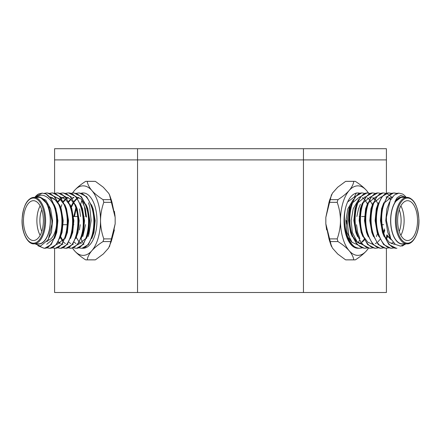 <?xml version="1.0" encoding="UTF-8"?>
<svg xmlns="http://www.w3.org/2000/svg" width="441" height="441" viewBox="0 0 441 441"><rect width="100%" height="100%" fill="white"/><g stroke="black" fill="none" stroke-linecap="round" stroke-linejoin="round"><path stroke-width="0.66" d="M137.542 148.716L137.542 159.901L54.59 159.901L54.59 148.716L386.41 148.716L386.41 159.901L54.59 159.901L54.59 193.186M73.834 224.701L73.173 224.701M67.186 224.701L63.19 224.701M84.17 216.52L83.553 216.52M77.566 216.52L73.526 216.52M382.06 224.701L383.642 224.701M361.614 216.52L364.509 216.52M359.183 216.52L359.845 216.52M57.104 226.448A17.695 8.848 -90 0 0 55.825 209.982M41.763 209.745A17.695 8.848 -90 0 0 41.763 231.475M399.237 231.475A17.695 8.848 90 0 0 399.237 209.745M387.782 235.885A17.695 8.848 90 0 0 390.307 237.875M40.131 235.329A19.911 9.956 90 0 1 40.131 205.897M56.514 225.241A19.911 9.956 90 0 1 52.584 236.867A19.911 9.956 90 0 1 48.091 240.362M391.266 239.656A19.911 9.956 -90 0 1 388.416 236.867L387.143 235.059M400.869 205.897A19.911 9.956 -90 0 1 400.869 235.329M33.422 200.699A19.911 9.956 -90 0 0 23.467 220.61A19.911 9.956 -90 0 0 33.422 240.521A19.911 9.956 -90 0 0 43.378 220.61A19.911 9.956 -90 0 0 33.422 200.699M407.578 200.699A19.911 9.956 90 0 0 397.622 220.61A19.911 9.956 90 0 0 407.578 240.521A19.911 9.956 90 0 0 417.533 220.61A19.911 9.956 90 0 0 407.578 200.699M51.922 221.206L51.906 224.1L48.284 239.601L40.467 246.155L35.071 243.845L33.996 243.845L38.654 243.845A23.23 11.615 -90 0 0 50.268 220.61A23.23 11.615 -90 0 0 38.654 197.381L33.996 197.381A23.23 11.615 90 0 1 45.616 220.61A23.23 11.615 90 0 1 33.996 243.845C28.026 244.501 21.659 233.278 22.056 220.048C23.119 205.782 27.099 198.224 33.996 197.381A23.23 11.615 90 0 0 27.099 201.917M413.901 201.917A23.23 11.615 -90 0 0 407.004 197.381A23.23 11.615 -90 0 0 395.384 220.61A23.23 11.615 -90 0 0 407.004 243.845L402.346 243.845A23.23 11.615 90 0 1 390.732 220.61A23.23 11.615 90 0 1 402.346 197.381L406.205 197.381A27.651 13.825 -90 0 0 402.396 193.963L398.846 193.119L394.237 195.082L390.241 200.44L386.432 217.11L386.432 220.61L390.698 238.642L395.334 244.386L400.533 246.155L405.753 243.845M37.061 243.845A23.45 11.725 -90 0 0 38.654 244.06A23.45 11.725 -90 0 0 50.379 220.61A23.45 11.725 -90 0 0 38.654 197.16A23.45 11.725 -90 0 0 37.061 197.381M403.939 197.381A23.45 11.725 90 0 0 402.346 197.16A23.45 11.725 90 0 0 390.621 220.61A23.45 11.725 90 0 0 402.346 244.06A23.45 11.725 90 0 0 403.939 243.845M51.906 224.138L51.906 220.61L48.587 205.285L40.186 197.105L36.597 197.381M35.671 197.381L40.197 195.38C44.866 194.15 51.569 199.497 54.26 206.757C60.378 223.989 53.708 249.209 44.067 248.261L38.968 246.034M54.26 206.757A27.651 13.825 90 0 0 45.98 193.963L42.154 193.119L34.833 197.381M45.98 193.963L51.156 198.83L54.932 206.785L57.225 220.61L57.231 224.116L55.82 234.436L51.2 244.557L44.734 248.261L44.067 248.261L47.06 247.908M62.55 220.61L62.55 224.1L62.55 220.61L60.252 206.785L54.75 196.664L47.391 192.96L46.729 192.96C52.236 193.334 56.525 197.943 59.59 206.785C65.692 224.022 59.022 249.204 49.386 248.261L47.06 247.814M44.298 193.34L46.729 192.96L44.453 193.384M62.55 224.116L61.139 234.436L56.525 244.557L50.053 248.261L49.386 248.261L52.38 247.908M67.87 220.61L67.87 224.1L67.87 220.61L65.577 206.785L60.07 196.664L52.716 192.96L52.049 192.96C57.556 193.334 61.845 197.943 64.91 206.785C71.018 224.022 64.347 249.204 54.712 248.261L52.38 247.814M49.723 193.312L52.044 192.96M67.87 224.116L66.464 234.436L61.845 244.557L55.373 248.261L54.712 248.261M73.189 220.61L73.195 224.1L73.189 220.61L70.896 206.785L65.395 196.664L58.036 192.96L57.369 192.96C62.881 193.334 67.164 197.943 70.229 206.785C76.337 224.022 69.667 249.204 60.031 248.261L57.705 247.814M55.042 193.312L57.369 192.96M73.195 224.116L71.784 234.436L67.164 244.557L60.698 248.261L60.031 248.261M78.515 220.61L78.515 224.1L78.515 220.61L76.216 206.785L70.714 196.664L63.355 192.96L62.694 192.96C68.201 193.334 72.489 197.943 75.554 206.785C81.657 224.022 74.992 249.204 65.351 248.261L63.024 247.814M60.362 193.312L62.694 192.96M78.515 224.116L77.103 234.436L72.489 244.557L66.018 248.261L65.351 248.261M83.834 220.61L83.834 224.1L83.834 220.61L81.541 206.785L76.034 196.664L68.68 192.96L68.013 192.96C78.823 192.017 86.695 217.204 81.761 234.436C79.286 243.278 75.593 247.892 70.676 248.261L68.344 247.814M65.687 193.312L68.013 192.96M83.834 224.116L82.428 234.436L77.809 244.557L71.337 248.261L70.676 248.261M89.159 220.61L89.159 224.1L89.159 220.61L86.86 206.785L81.359 196.664L74 192.96L73.333 192.96C78.845 193.334 83.134 197.943 86.193 206.785C92.301 224.022 85.631 249.204 75.995 248.261L73.669 247.814M71.007 248.255L68.68 247.677M60.836 207.766L61.894 204.646M71.007 193.312L73.333 192.96M89.159 224.116L87.748 234.436L83.129 244.557L76.662 248.261L75.995 248.261M94.479 220.61L94.479 224.116L94.479 220.61L92.186 206.785L86.679 196.664L79.325 192.96L78.658 192.96C84.165 193.334 88.454 197.943 91.519 206.785C97.621 224.022 90.956 249.204 81.32 248.261L78.989 247.814M76.332 193.312L78.658 192.96M57.225 220.61L57.231 224.1M53.89 238.443L46.729 244.27M49.695 196.956L54.601 199.04L58.829 204.646M50.687 198.174L52.049 197.48M55.042 196.956L59.921 199.04L64.154 204.646M64.535 238.443L57.369 244.27M60.34 196.956L65.246 199.04L69.474 204.646M62.694 244.27L62.093 244.237M60.031 243.57L58.146 242.142M57.98 201.316L60.362 198.858M61.327 198.174L62.694 197.48M63.024 197.353L64.998 196.962M65.687 196.956L70.566 199.04L74.794 204.646M68.013 244.27L67.418 244.237M65.351 243.57L63.471 242.142M62.694 241.288L60.362 237.434M63.3 201.316L65.351 199.128M65.687 198.858L66.2 198.472M66.652 198.174L68.013 197.48M73.333 244.27L72.737 244.237M70.676 243.57L68.79 242.142M68.625 201.316L70.676 199.128M71.971 198.174L73.669 197.353M76.332 196.956L81.21 199.04L85.438 204.646M85.819 238.443L78.658 244.27L78.063 244.237M75.995 243.57L74.11 242.142M71.007 206.548L73.333 202.154M73.945 201.316L76.332 198.858M77.296 198.174L78.658 197.48M83.977 244.27L83.382 244.237L83.977 244.27M81.32 243.57L79.435 242.142M78.658 241.288L76.332 237.434M73.812 216.52L75.858 207.766M38.836 196.951L45.77 200.12L50.544 208.78L52.573 220.61L51.432 232.44L47.027 241.712M54.177 204.646L55.864 208.78L57.892 220.61L56.751 232.44L54.552 238.443M50.053 196.951L57.076 200.875M59.496 204.646L61.183 208.78L63.212 220.61L62.071 232.44L59.877 238.443M50.902 198.472L52.38 197.623M54.712 196.951L55.373 196.951L62.396 200.875M64.816 204.646L66.508 208.78L68.537 220.61L67.396 232.44L65.196 238.443M70.141 204.646L71.828 208.78L73.856 220.61L72.715 232.44L70.521 238.443M63.024 244.259L62.17 244.132M60.362 243.377L58.394 241.701M58.256 201.846L60.698 199.128M61.547 198.472L63.024 197.623M63.355 197.48L65.047 197.022M75.461 204.646L77.153 208.78L79.182 220.61L78.035 232.44L75.841 238.443M63.024 240.863L60.698 236.668M63.576 201.846L65.687 199.426M66.867 198.472L68.344 197.623M70.984 196.962L71.337 196.951M80.78 204.646L82.473 208.78L84.501 220.61L83.36 232.44L81.161 238.443M68.895 201.846L71.007 199.426M72.192 198.472L74 197.48M86.105 204.646L87.792 208.78L89.821 220.61L88.68 232.44L86.486 238.443M71.337 207.386L73.669 202.662M74.22 201.846L76.662 199.128M77.511 198.472L78.989 197.623M91.425 204.646L93.117 208.78L95.146 220.61L94.005 232.44L91.805 238.443M74.474 216.52L76.155 208.836M42.154 193.119L38.604 193.963A27.651 13.825 90 0 0 34.795 197.381M38.604 193.963L36.581 195.561M37.909 245.72L44.067 248.261M79.386 229.993L80.223 224.701M80.488 216.52L79.589 208.935M82.776 236.574L85.554 224.623M85.819 216.746L84.424 206.785L83.156 202.777M88.101 236.574L88.856 234.436L91.155 220.61L89.744 206.785L88.481 202.777M86.497 217.121L85.356 208.78L81.772 200.523M404.496 197.381L402.164 196.951C399.419 197 396.961 198.72 394.8 202.099C394.877 201.653 396.74 197.899 397.473 197.458L400.803 195.38L406.056 197.381M381.112 220.61L381.112 217.121L381.112 220.61L383.405 234.436L388.912 244.557L396.266 248.261L396.933 248.261C386.123 249.204 378.251 224.022 383.185 206.785C385.66 197.943 389.353 193.334 394.271 192.96L396.872 193.516M403.449 245.394L401.96 246.1M381.112 217.104L382.523 206.785L387.137 196.664L393.609 192.96L394.271 192.96L391.277 193.312M393.94 192.965L396.514 193.66M393.94 247.908L391.614 248.261C386.101 247.892 381.818 243.278 378.753 234.436C372.645 217.204 379.315 192.017 388.951 192.96L391.277 193.406M375.793 220.61L375.787 217.121L375.793 220.61L378.086 234.436L383.593 244.557L390.947 248.261L391.614 248.261M375.787 217.104L377.198 206.785L381.818 196.664L388.284 192.96L388.951 192.96L386.41 193.186M388.62 247.908L386.288 248.261C380.781 247.892 376.493 243.278 373.428 234.436C367.325 217.204 373.996 192.017 383.631 192.96L385.958 193.406M370.468 220.61L370.468 217.121L370.468 220.61L372.766 234.436L378.268 244.557L385.627 248.261L386.288 248.261M370.468 217.104L371.879 206.785L376.493 196.664L382.964 192.96L383.631 192.96M383.295 247.908L380.969 248.261C375.462 247.892 371.173 243.278 368.108 234.436C362 217.204 368.67 192.017 378.306 192.96L380.638 193.406M365.148 220.61L365.148 217.121L365.148 220.61L367.441 234.436L372.948 244.557L380.302 248.261L380.969 248.261M365.148 217.104L366.554 206.785L371.173 196.664L377.645 192.96L378.306 192.96M377.976 247.908L375.649 248.261C370.137 247.892 365.848 243.278 362.789 234.436C356.681 217.204 363.351 192.017 372.987 192.96L375.313 193.406M359.823 220.61L359.823 217.121L359.823 220.61L362.122 234.436L367.623 244.557L374.982 248.261L375.649 248.261M359.823 217.104L361.234 206.785L365.854 196.664L372.32 192.96L372.987 192.96M372.656 247.908L370.324 248.261C364.817 247.892 360.529 243.278 357.464 234.436C351.361 217.204 358.026 192.017 367.667 192.96L369.993 193.406M354.503 220.61L354.503 217.121L354.503 220.61L356.802 234.436L362.304 244.557L369.663 248.261L370.324 248.261M354.503 217.104L355.915 206.785L360.529 196.664L367 192.96L367.667 192.96M367.331 192.965L369.663 193.544M377.529 204.828L377.645 205.192M377.502 233.454L376.443 236.574M377.976 234.088L377.871 234.419M367.331 247.908L365.005 248.261C359.492 247.892 355.209 243.278 352.144 234.436C346.036 217.204 352.706 192.017 362.342 192.96L364.668 193.406M349.184 220.61L349.178 217.121L349.184 220.61L351.477 234.436L356.984 244.557L364.338 248.261L365.005 248.261M349.184 217.104L350.589 206.785L355.209 196.664L361.675 192.96L362.342 192.96M386.432 220.61L386.432 217.11M395.114 244.22L394.271 244.27L389.21 242.307L384.828 236.574M384.453 202.777L391.614 196.951L392.396 197.011M386.288 196.951L386.889 196.984M388.951 197.651L390.93 199.172M373.808 202.777L380.969 196.951M387.942 236.189L386.288 239.066M368.483 202.777L375.649 196.951M384.789 230.13L383.769 233.454M372.656 244.264L367.772 242.186L363.544 236.574M363.163 202.777L370.324 196.951L370.925 196.984M372.987 197.651L374.872 199.078M375.649 199.933L377.976 203.786M357.844 202.777L365.005 196.951M362.039 244.264L357.127 242.186L352.899 236.574M352.519 202.777L359.68 196.951L360.28 196.984M362.342 197.651L364.227 199.078M365.005 199.933L367.331 203.786M364.393 239.904L362.342 242.092M361.047 243.046L359.68 243.741M356.356 244.27L351.808 242.186L347.58 236.574M347.64 201.967L354.36 196.951L356.356 192.96M394.8 202.099L401.591 196.951L402.164 196.951M390.825 238.879L387.799 232.44L385.77 220.61L386.911 208.78L389.486 202.077M394.998 244.127L393.94 244.264M384.166 236.574L382.474 232.44L380.445 220.61L381.586 208.78L383.786 202.777M391.277 196.962L392.303 197.127M393.229 242.401L391.277 243.597M378.841 236.574L377.154 232.44L375.126 220.61L376.267 208.78L378.461 202.777M385.958 196.962L386.812 197.088M388.62 197.844L390.676 199.619M373.521 236.574L371.835 232.44L369.806 220.61L370.947 208.78L373.141 202.777M387.54 235.626L385.958 238.559M368.202 236.574L366.51 232.44L364.481 220.61L365.622 208.78L367.822 202.777M384.425 228.879L383.472 232.385M380.087 239.375L377.976 241.8M376.796 242.748L375.313 243.597M362.877 236.574L361.19 232.44L359.161 220.61L360.303 208.78L362.496 202.777M369.993 196.962L370.848 197.088M372.656 197.844L374.624 199.519M357.557 236.574L355.865 232.44L353.836 220.61L354.977 208.78L357.177 202.777M364.668 196.962L365.523 197.088M367.331 197.844L369.304 199.519M369.993 200.357L372.32 204.552M361.675 244.27L354.652 240.345M352.232 236.574L350.545 232.44L348.517 220.61L349.658 208.78L351.857 202.777M364.123 239.375L362.011 241.8M360.826 242.748L359.349 243.597M346.913 236.574L345.705 233.818M405.929 243.845L402.049 246.028M396.702 193.34L398.846 193.119M397.043 193.456L394.271 192.96M391.101 193.478L388.637 192.965M391.415 193.351L388.951 192.96M391.878 197.7L389.282 195.087M388.923 194.823L386.448 193.478M386.41 236.365L386.978 234.821M346.521 220.61L346.521 224.1L346.521 220.61M360.391 204.31L358.527 208.78L356.83 216.52M356.526 224.701L357.64 232.44L359.917 238.592M358.742 199.371L353.208 208.78L351.179 220.61L352.32 232.44L357.419 242.418M353.417 199.371L347.883 208.78L345.854 220.61L346.995 232.44L352.1 242.418M94.479 224.116L93.068 234.436L88.454 244.557L81.982 248.261L81.32 248.261M81.651 193.312L83.553 192.971M84.942 248.029L84.314 247.814M362.011 247.908L359.68 248.261C348.412 249.352 340.628 222.049 346.389 205.159A27.651 13.825 90 0 0 344.278 225.831A27.651 13.825 90 0 0 357.855 248.261A27.651 13.825 90 0 0 358.417 248.239M344.278 225.831C346.477 239.695 351.389 247.175 359.018 248.261L359.68 248.261M357.425 192.971L359.349 193.406M367.331 234.088L367.226 234.419M356.686 247.908L356.157 248.051M350.237 204.646L349.481 206.785L347.188 220.61L348.594 234.436L349.862 238.443M82.55 248.239A27.651 13.825 -90 0 0 83.145 248.261A27.651 13.825 -90 0 0 96.97 220.605A27.651 13.825 -90 0 0 83.14 192.96A27.651 13.825 -90 0 0 81.287 193.208M359.823 193.241A27.651 13.825 90 0 0 357.849 192.96A27.651 13.825 90 0 0 346.389 205.159M72.539 248.145A34.762 17.381 -90 0 0 74.457 250.714A34.762 17.381 -90 0 0 83.145 255.372A34.762 17.381 -90 0 0 91.838 250.714A34.762 17.381 -90 0 0 100.526 220.61A34.762 17.381 -90 0 0 91.838 190.506A34.762 17.381 -90 0 0 74.457 190.506A34.762 17.381 -90 0 0 72.594 192.993M368.417 193.004A34.762 17.381 90 0 0 366.543 190.506A34.762 17.381 90 0 0 349.162 190.506A34.762 17.381 90 0 0 340.474 220.61A34.762 17.381 90 0 0 349.162 250.714A34.762 17.381 90 0 0 357.855 255.372A34.762 17.381 90 0 0 366.543 250.714A34.762 17.381 90 0 0 368.444 248.167M72.489 193.108L74.457 190.506C77.214 187.408 80.946 184.36 85.653 181.367A39.277 19.636 -90 0 1 86.425 181.334A39.277 19.636 -90 0 1 87.202 181.367C87.682 184.366 89.225 187.414 91.838 190.506C94.594 193.61 98.326 196.658 103.034 199.652L111.215 199.652A39.277 19.636 90 0 1 111.986 202.325L103.806 202.325A39.277 19.636 -90 0 0 103.034 199.652M86.425 259.887A39.277 19.636 -90 0 0 87.202 259.854L95.383 259.854A39.277 19.636 90 0 1 94.606 259.887L86.425 259.887A39.277 19.636 -90 0 1 85.653 259.854C80.946 256.855 77.214 253.812 74.457 250.714L72.511 248.151M103.034 241.569A39.277 19.636 -90 0 0 103.806 238.895L111.986 238.895A39.277 19.636 90 0 1 111.215 241.569L103.034 241.569C98.321 244.568 94.589 247.616 91.838 250.714C89.22 253.818 87.676 256.86 87.202 259.854M103.806 202.325C101.689 208.312 100.598 214.403 100.526 220.61C100.592 226.779 101.684 232.87 103.806 238.895M86.425 181.334L94.606 181.334A39.277 19.636 90 0 1 95.383 181.367L87.202 181.367M331.279 246.056L329.785 241.569A39.277 19.636 -90 0 1 329.014 238.895L337.194 238.895A39.277 19.636 90 0 0 337.966 241.569L329.785 241.569L332.409 248.046L337.701 253.988L345.617 259.854L353.798 259.854C353.318 256.855 351.775 253.812 349.162 250.714C346.406 247.61 342.674 244.562 337.966 241.569M337.194 238.895C339.316 232.876 340.408 226.779 340.474 220.61C340.402 214.409 339.311 208.312 337.194 202.325L329.014 202.325A39.277 19.636 -90 0 1 329.785 199.652L337.966 199.652C342.679 196.653 346.411 193.605 349.162 190.506C351.78 187.408 353.324 184.36 353.798 181.367L345.617 181.367A39.277 19.636 -90 0 1 346.394 181.334L354.575 181.334A39.277 19.636 90 0 0 353.798 181.367M353.798 259.854A39.277 19.636 90 0 0 354.575 259.887A39.277 19.636 90 0 0 355.347 259.854C360.054 256.86 363.786 253.818 366.543 250.714L368.472 248.173M354.575 259.887L346.394 259.887A39.277 19.636 -90 0 1 345.617 259.854M354.575 181.334A39.277 19.636 90 0 1 355.347 181.367C360.054 184.366 363.786 187.414 366.543 190.506L368.45 193.009M337.966 199.652A39.277 19.636 90 0 0 337.194 202.325M80.626 204.255L82.037 199.79L80.626 204.249M81.094 238.62L82.544 242.737L81.094 238.62M95.383 259.854L103.299 253.988L108.591 248.046L111.215 241.569M109.533 246.425L115.162 223.852L115.162 217.369L111.986 202.325M114.373 229.932L111.986 238.895L115.162 223.852M115.162 217.369L109.473 194.674L108.591 193.175L103.299 187.232L95.383 181.367M109.533 194.801L111.215 199.652L109.467 194.674M114.373 211.294L115.068 216.211M109.721 246.056L109.539 246.42M331.467 194.795L325.838 217.369L329.014 202.325L325.838 217.369L325.838 223.852L329.014 238.895M326.627 229.932L325.838 223.852L331.527 246.552M358.324 243.052L359.332 240.389M345.617 181.367L337.701 187.232L332.409 193.175L329.785 199.652M331.279 195.165L331.461 194.801M54.59 248.261L54.59 292.504L386.41 292.504L386.41 248.261M386.41 193.246L386.41 159.901L137.542 159.901L137.542 292.504M386.41 238.184L386.41 238.884M303.458 148.716L303.458 292.504M123.717 148.716L317.283 148.716M33.422 198.042A22.568 11.284 -90 0 0 22.138 220.61A22.568 11.284 -90 0 0 33.422 243.178A22.568 11.284 -90 0 0 44.706 220.61A22.568 11.284 -90 0 0 33.422 198.042M407.578 198.042A22.568 11.284 90 0 0 396.294 220.61A22.568 11.284 90 0 0 407.578 243.178A22.568 11.284 90 0 0 418.862 220.61A22.568 11.284 90 0 0 407.578 198.042M27.099 239.303A23.23 11.615 90 0 0 33.996 243.845C28.026 244.501 21.659 233.278 22.056 220.048C23.119 205.782 27.099 198.224 33.996 197.381M407.004 243.845C412.974 244.501 419.341 233.278 418.944 220.048C417.881 205.782 413.901 198.224 407.004 197.381C413.901 198.224 417.881 205.782 418.944 220.048C419.341 233.278 412.974 244.501 407.004 243.845A23.23 11.615 -90 0 0 413.901 239.303M109.71 246.1L109.473 246.552M331.29 195.126L331.527 194.674"/></g></svg>
